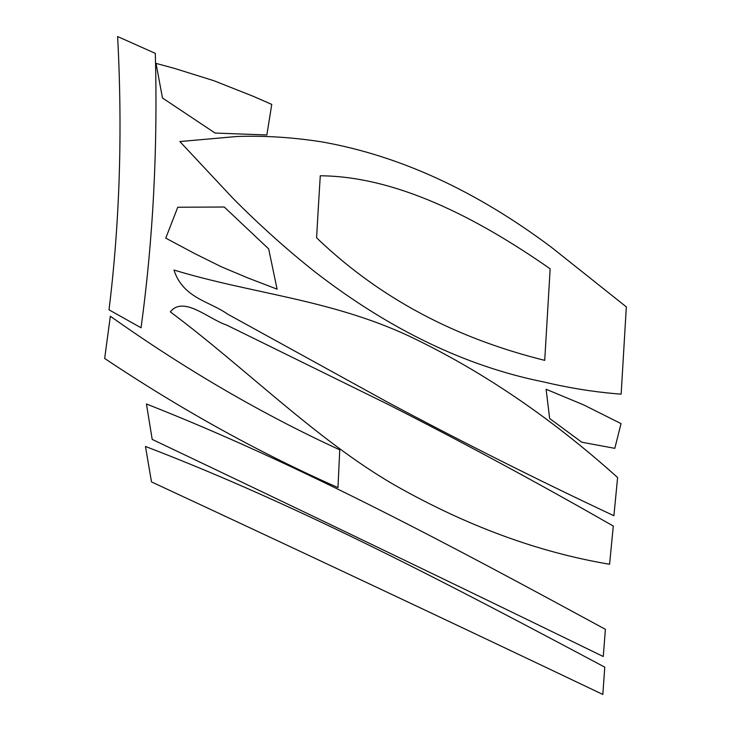 <?xml version="1.0" encoding="UTF-8"?>
<svg xmlns="http://www.w3.org/2000/svg" width="731" height="731" viewBox="0 0 731 731"><rect width="100%" height="100%" fill="white"/><g stroke="black" fill="none" stroke-linecap="round" stroke-linejoin="round"><path stroke-width="1.1" d="M173.96 270.031C252.286 293.862 329.644 299.18 408.711 335.913C481.108 370.27 550.745 417.474 617.613 477.526L613.894 515.73C538.071 480.139 462.449 442.182 387.019 401.867L227.588 314.111C209.623 301.273 183.024 298.239 173.96 270.031M146.428 403.987C300.24 464.459 453.092 546.66 605.396 629.327L603.258 656.52C452.955 583.301 302.607 510.932 152.203 439.395L146.428 403.987M314.65 271.649C286.607 249.362 259.441 224.984 233.143 198.494L179.863 141.549L236.826 136.496C264.75 135.537 293.259 137.364 322.353 141.978C399.711 155.721 476.064 190.818 551.421 247.288L626.33 306.892L621.149 394.137L615.493 393.707C591.754 391.624 567.731 387.686 543.435 381.893C465.647 366.268 389.395 329.517 314.65 271.649M318.387 206.763L316.587 237.776C387.403 305.841 467.886 341.249 544.723 360.365L550.16 268.825C475.287 216.513 395.096 176.299 320.269 175.778L318.387 206.763M110.335 316.221C185.546 369.557 262.018 414.093 339.76 449.839L337.978 487.604C259.213 452.8 181.443 409.762 104.67 358.473L110.335 316.221M170.296 311.854C245.488 367.985 316.395 439.888 394.649 485.101C466.424 525.845 538.071 552.234 609.59 564.268L613.282 526.055C538.18 483.027 462.814 442.328 387.202 403.969L226.902 325.185C208.298 318.981 183.691 295.342 170.296 311.854M145.469 446.458C299.29 505.331 452.297 586.006 604.765 667.147L602.828 694.45C452.425 622.757 301.985 551.905 151.491 481.903L145.469 446.458M109.02 309.834C119.774 222.16 122.634 131.068 117.609 36.55L155.319 53.354C157.859 148.192 153.099 239.667 141.037 327.771L109.02 309.834M583.658 404.892L621.039 423.615L614.808 448.341L581.785 442.218L549.639 418.479L546.112 389.276L583.658 404.892M266.852 134.979L215.069 133.051L162.492 98L156.023 63.396L174.481 68.394L213.817 80.693L253.237 96.3L271.758 104.405L266.852 134.979M177.761 207.238L224.271 207.019L268.67 248.905L277.086 289.147L247.955 277.981L221.274 266.751L194.684 253.566L165.763 238.132L177.761 207.238"/></g></svg>
